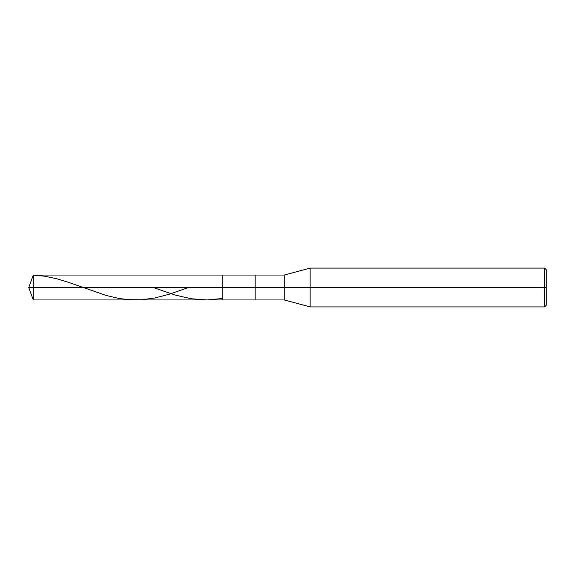 <?xml version="1.0" encoding="UTF-8"?>
<svg xmlns="http://www.w3.org/2000/svg" width="575" height="575" viewBox="0 0 575 575"><rect width="100%" height="100%" fill="white"/><g stroke="black" fill="none" stroke-linecap="round" stroke-linejoin="round"><path stroke-width="0.86" d="M546.25 269.711L544.633 268.094L310.141 268.094L284.266 275.051L33.285 275.051L28.75 287.5L33.285 287.5L33.285 299.949L33.285 287.5L33.285 299.949L33.285 287.5L222.812 287.5L222.812 299.949L222.812 275.051L222.812 287.5L28.75 287.5L33.285 299.949L284.266 299.949L310.141 306.906L544.633 306.906L546.25 305.289M33.285 287.5L33.285 275.051L33.285 287.5M222.812 287.5L222.812 299.949L222.812 287.5L255.156 287.5L255.156 299.949L255.156 287.5L255.156 299.949L255.156 287.5L284.266 287.5L284.266 299.949L284.266 287.5L284.266 299.949L284.266 287.5L310.141 287.5L310.141 306.906L310.141 287.5L310.141 306.906L310.141 287.5L544.633 287.5L544.633 306.906L544.633 287.5L544.633 306.906L544.633 287.5L546.25 287.5L546.25 305.289L546.25 269.711L546.25 287.5L544.633 287.5L544.633 268.094L544.633 287.5L310.141 287.5L310.141 268.094L310.141 287.5L284.266 287.5L284.266 275.051L284.266 287.5L255.156 287.5L255.156 275.051L255.156 287.5L222.812 287.5L222.812 275.051L222.812 287.5M255.156 287.5L255.156 275.051L255.156 287.5M284.266 287.5L284.266 275.051L284.266 287.5M310.141 287.5L310.141 268.094L310.141 287.5M544.633 287.5L544.633 268.094L544.633 287.5M33.285 275.102L44.663 276.201L56.558 278.717L68.971 282.498L106.202 295.471L118.615 298.389L128.448 299.668L141.378 299.776L154.819 297.987L169.302 294.22L188.463 287.5M153.259 287.5L174.994 295.004L191.022 298.727L207.057 299.949L222.575 298.482"/></g></svg>
